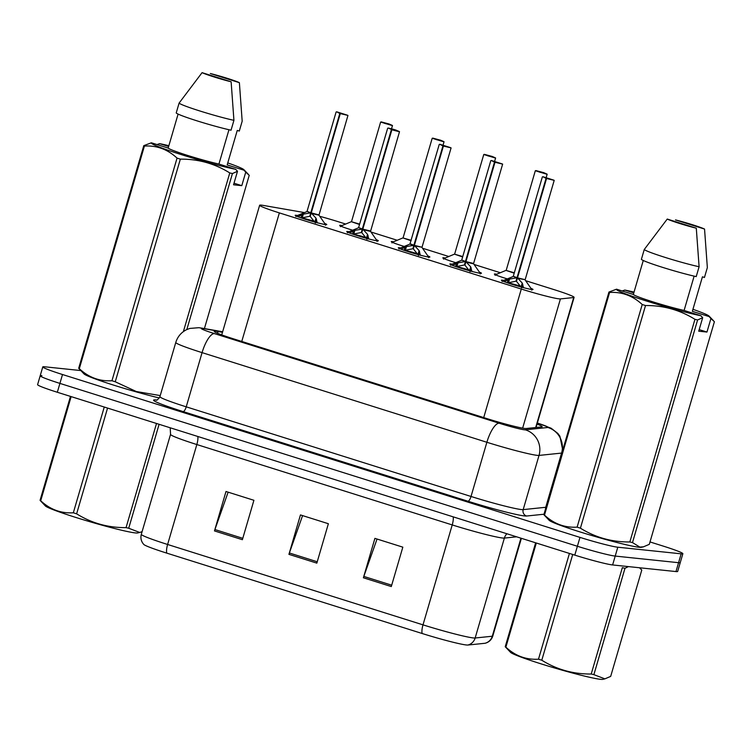 <?xml version="1.0" encoding="UTF-8"?>
<svg xmlns="http://www.w3.org/2000/svg" width="752" height="752" viewBox="0 0 752 752"><rect width="100%" height="100%" fill="white"/><g stroke="black" fill="none" stroke-linecap="round" stroke-linejoin="round"><path stroke-width="1.13" d="M404.228 246.449A16.459 1.006 -163.7 0 1 391.256 241.627A16.459 1.006 -163.7 0 1 392.168 241.561A16.459 1.006 -163.7 0 1 393.606 241.777M455.787 262.683A16.459 1.006 -163.7 0 1 442.825 257.851A16.459 1.006 -163.7 0 1 443.727 257.786A16.459 1.006 -163.7 0 1 445.175 258.011M507.356 278.907A16.459 1.006 -163.7 0 1 494.384 274.085A16.459 1.006 -163.7 0 1 495.286 274.01A16.459 1.006 -163.7 0 1 496.734 274.236M352.669 230.225A16.459 1.006 -163.7 0 1 339.697 225.393A16.459 1.006 -163.7 0 1 340.609 225.327A16.459 1.006 -163.7 0 1 342.047 225.553M376.273 239.662A16.459 1.006 -163.7 0 1 378.331 240.79A16.459 1.006 -163.7 0 1 377.429 240.866A16.459 1.006 -163.7 0 1 359.719 236.382A16.459 1.006 -163.7 0 1 346.738 231.55A16.459 1.006 -163.7 0 1 347.64 231.484A16.459 1.006 -163.7 0 1 349.097 231.71M427.832 255.887A16.459 1.006 -163.7 0 1 429.89 257.024A16.459 1.006 -163.7 0 1 428.988 257.09A16.459 1.006 -163.7 0 1 411.278 252.616A16.459 1.006 -163.7 0 1 398.297 247.784A16.459 1.006 -163.7 0 1 399.199 247.718A16.459 1.006 -163.7 0 1 400.656 247.934M479.391 272.111A16.459 1.006 -163.7 0 1 481.449 273.249A16.459 1.006 -163.7 0 1 480.547 273.314A16.459 1.006 -163.7 0 1 462.837 268.84A16.459 1.006 -163.7 0 1 449.856 264.008A16.459 1.006 -163.7 0 1 450.768 263.943A16.459 1.006 -163.7 0 1 452.215 264.168M530.95 288.345A16.459 1.006 -163.7 0 1 533.018 289.473A16.459 1.006 -163.7 0 1 532.106 289.548A16.459 1.006 -163.7 0 1 514.396 285.064A16.459 1.006 -163.7 0 1 501.424 280.242A16.459 1.006 -163.7 0 1 502.327 280.167A16.459 1.006 -163.7 0 1 503.774 280.393M324.704 223.429A16.459 1.006 -163.7 0 1 326.772 224.566A16.459 1.006 -163.7 0 1 325.86 224.632A16.459 1.006 -163.7 0 1 308.151 220.157A16.459 1.006 -163.7 0 1 295.179 215.326A16.459 1.006 -163.7 0 1 296.081 215.26A16.459 1.006 -163.7 0 1 297.538 215.486M304.447 212.609A30.86 1.88 16.3 0 0 303.009 212.337L263.482 205.446A30.86 1.88 16.3 0 0 261.339 205.136A30.86 1.88 16.3 0 0 259.637 205.258A30.86 1.88 16.3 0 0 279.359 212.891L521.305 289.041A30.86 1.88 16.3 0 0 560.428 298.911L573.701 297.529A30.86 1.88 16.3 0 0 574.105 297.36A30.86 1.88 16.3 0 0 554.384 289.727L525.62 280.684M345.676 224.049L338.682 221.849A30.86 1.88 16.3 0 0 319.76 216.313M500.353 272.732L474.061 264.45M448.794 256.498L422.502 248.226M397.235 240.273L370.943 232.001M650.001 541.938L663.142 546.074A30.86 1.88 -163.7 0 1 682.863 553.698L680.269 562.571A30.86 1.88 -163.7 0 1 678.567 562.693L615.211 556.076A30.86 1.88 -163.7 0 1 577.386 546.262L59.916 383.398A30.86 1.88 -163.7 0 1 40.194 375.765L37.6 384.639A30.86 1.88 -163.7 0 0 57.321 392.262L574.791 555.126A30.86 1.88 -163.7 0 0 612.617 564.949L675.973 571.567A30.86 1.88 -163.7 0 0 677.674 571.435L680.269 562.571A30.86 1.88 -163.7 0 1 678.567 562.693L615.211 556.076A30.86 1.88 -163.7 0 1 577.386 546.262L59.916 383.398A30.86 1.88 -163.7 0 1 40.194 375.765A30.86 1.88 -163.7 0 1 41.896 375.643M391.303 586.569L402.828 547.155L374.91 538.366L363.385 577.78L391.303 586.569M377.043 539.034L363.818 576.417A8.225 2.604 107.5 0 0 363.385 577.78M242.388 539.701L253.913 500.287L225.995 491.498L214.47 530.921L242.388 539.701M228.129 492.175L214.912 529.549A8.225 2.604 107.5 0 0 214.47 530.921M316.846 563.135L328.37 523.721L300.452 514.932L288.928 554.356L316.846 563.135M302.586 515.599L289.37 552.983A8.225 2.604 107.5 0 0 288.928 554.356M485.031 643.27A10.284 10.152 -95.9 0 0 492.278 636.23A41.144 2.51 16.3 0 0 492.814 636.004C491.582 639.736 489.063 642.152 485.247 643.233A36.105 2.209 -163.7 0 1 485.031 643.27L467.904 645.037A36.105 2.209 -163.7 0 1 422.135 633.494L166.747 553.115A36.105 2.209 -163.7 0 1 143.801 544.467C141.169 541.496 140.342 538.112 141.32 534.305A41.144 2.51 16.3 0 0 167.611 544.476A10.284 3.262 107.5 0 0 166.747 553.115M222.489 332.309L218.014 331.529A30.86 1.88 16.3 0 0 215.871 331.218A30.86 1.88 16.3 0 0 214.179 331.341A30.86 1.88 16.3 0 0 233.9 338.973L487.042 418.638A30.86 1.88 16.3 0 0 526.156 428.508L541.75 426.892A30.86 1.88 16.3 0 0 542.154 426.722A30.86 1.88 16.3 0 0 537.041 424.09M682.863 553.698A30.86 1.88 -163.7 0 1 681.162 553.829L617.806 547.212A30.86 1.88 -163.7 0 1 579.98 537.389L62.51 374.524A30.86 1.88 -163.7 0 1 42.789 366.901A30.86 1.88 -163.7 0 1 44.49 366.769L80.793 370.567M297.801 216.764L303.31 214.151L310.745 212.844L309.739 216.285L310.604 215.128M340.299 113.58L347.49 115.216L336.699 111.813L339.819 113.43L336.661 111.804L347.96 115.441L340.299 113.58L311.234 213.004L315.99 218.146L317.259 222.893M310.003 212.957L307.07 211.321L310.745 212.844M318.575 214.809L311.253 212.929L318.575 214.809M339.819 113.43L310.773 212.769L307.07 211.34M339.951 113.242L340.421 113.392M301.749 217.93A11.308 0.696 -163.7 0 1 314.317 221.314M311.234 213.004L310.228 216.435L315.455 222.977M309.739 216.285L301.815 217.901M388.314 123.798L381.217 121.89L384.704 123.384L392.018 125.283L388.765 123.854L387.289 123.901M359.512 224.5L351.325 221.699L359.635 224.105M387.355 123.676L384.648 123.008L387.13 123.864M387.195 123.629L380.634 122.05L351.588 221.389M388.765 123.854L392.149 125.537L380.634 122.05M349.36 232.988L354.869 230.375L362.304 229.078L361.298 232.509L362.173 231.362M362.821 229.144L367.559 234.37L368.818 239.117M361.562 229.181L358.629 227.546L362.304 229.078M391.51 129.466L388.22 128.037L393.719 129.382L399.18 131.694L391.867 129.814L399.058 131.44L395.571 129.946L388.258 128.047L392.901 129.682M391.867 129.814L362.812 229.144L370.473 231.005L362.812 229.153M391.378 129.654L362.332 229.003L358.629 227.565M392.911 129.645L395.514 130.331L391.98 129.617M353.308 234.154A11.308 0.696 -163.7 0 1 365.876 237.538M362.793 229.228L361.787 232.669L367.023 239.211M361.298 232.509L353.374 234.126M400.929 249.222L406.428 246.609L413.863 245.302L412.857 248.743L413.732 247.587M443.426 146.038L450.617 147.665L439.817 144.271L442.937 145.888L439.779 144.262L451.087 147.9L443.426 146.038L414.352 245.453L419.118 250.595L420.387 255.342M413.891 245.227L410.188 243.798L413.863 245.302M422.022 247.258L414.38 245.378L422.032 247.239L414.841 245.951M442.937 145.888L413.891 245.218L414.69 244.306M443.069 145.7L443.539 145.841M404.867 250.378A11.308 0.696 -163.7 0 1 417.435 253.762M414.352 245.453L413.346 248.893L418.582 255.436M412.857 248.743L404.933 250.35M452.488 265.447L457.996 262.833L465.432 261.527L464.426 264.967L465.291 263.811M494.985 162.263L502.176 163.898L491.376 160.496L494.496 162.112L491.347 160.496L502.646 164.124L494.985 162.263L465.911 261.687L470.677 266.828L471.946 271.575M464.689 261.64L461.747 260.004L465.432 261.527M466.4 262.175L473.657 263.867L465.939 261.611L473.6 263.463L502.646 164.124M494.496 162.112L465.45 261.452L461.756 260.023M494.628 161.924L495.098 162.075M456.436 266.612A11.308 0.696 -163.7 0 1 468.994 269.996M465.911 261.687L464.905 265.118L470.141 271.66M464.426 264.967L456.502 266.584M504.047 281.68L509.555 279.058L516.991 277.761L515.985 281.192L516.85 280.045M546.544 178.497L553.735 180.123L542.944 176.729L546.065 178.337L542.906 176.72L554.205 180.358L546.544 178.497L517.479 277.911L522.236 283.053L523.505 287.8M542.361 176.889L513.306 276.228L516.991 277.761M525.14 279.706L517.498 277.836L525.159 279.688L517.959 278.409M546.065 178.337L517.019 277.676L513.315 276.247M546.196 178.149L546.666 178.299M507.995 282.837A11.308 0.696 -163.7 0 1 520.563 286.221M517.479 277.911L516.474 281.351L521.7 287.894M515.985 281.192L508.061 282.808M439.882 140.032L432.785 138.114L436.263 139.609L443.577 141.508L440.324 140.088L438.858 140.135M411.081 240.725L402.884 237.923L411.194 240.33M438.924 139.91L436.207 139.233L438.689 140.088M438.754 139.853L432.203 138.274L403.147 237.613M440.324 140.088L443.708 141.771L432.203 138.274M491.441 156.256L484.344 154.339L487.832 155.843L495.136 157.741L491.893 156.313L490.417 156.36M462.64 256.949L454.443 254.148L462.753 256.554M490.483 156.134L487.766 155.467L490.248 156.313M490.323 156.087L483.762 154.508L454.716 253.838M491.893 156.313L495.267 157.995L483.762 154.508M543 172.481L535.903 170.572L539.391 172.067L546.704 173.966L543.452 172.546L541.976 172.584M514.199 273.183L506.002 270.382L514.312 272.788M542.042 172.358L539.325 171.691L541.816 172.546M541.882 172.311L535.321 170.732L506.275 270.071M543.452 172.546L546.826 174.22L535.321 170.732M159.104 424.297L128.714 528.242L139.703 532.463L137.682 532.942A48.344 2.952 -163.7 0 1 76.112 517.536A48.344 2.952 -163.7 0 1 45.393 505.955L40.063 500.343L70.462 396.398M139.703 532.463L142.09 531.683M128.714 528.242A55.545 3.393 -163.7 0 1 126.054 527.622L156.51 423.479M107.555 408.073L76.629 513.832C91.641 523.176 108.119 527.772 126.054 527.622M76.629 513.832A55.545 3.393 -163.7 0 1 74.965 513.306A55.545 3.393 -163.7 0 1 73.329 512.789L104.255 407.039M71.149 396.614L40.702 500.757A55.545 3.393 -163.7 0 1 40.063 500.343M40.702 500.757C50.14 509.518 61.015 513.531 73.329 512.789M628.428 566.604L624.978 568.296L593.883 674.647L604.871 678.859L602.85 679.347A48.344 2.952 -163.7 0 1 541.28 663.931A48.344 2.952 -163.7 0 1 510.561 652.36L505.231 646.739L535.631 542.803M604.871 678.859L610.68 676.396L641.776 570.044L639.501 567.76M593.883 674.647A55.545 3.393 -163.7 0 1 591.222 674.018L622.327 567.666A55.545 3.393 -163.7 0 0 624.978 568.296M572.714 554.478L541.797 660.228C556.809 669.581 573.287 674.177 591.222 674.018M541.797 660.228A55.545 3.393 -163.7 0 1 540.133 659.711A55.545 3.393 -163.7 0 1 538.498 659.194L569.424 553.434M536.317 543.019L505.87 647.152A55.545 3.393 -163.7 0 1 505.231 646.739M505.87 647.152C515.308 655.923 526.184 659.936 538.498 659.194M159.339 397.968A48.344 2.952 -163.7 0 1 112.057 384.629A48.344 2.952 -163.7 0 1 84.008 373.904L78.678 368.292L143.782 145.653L151.378 142.795A48.344 2.952 -163.7 0 0 182.163 154.874A48.344 2.952 -163.7 0 0 235.714 169.341L218.926 164.049A30.86 1.88 -163.7 0 1 187.774 155.467A30.86 1.88 -163.7 0 1 168.166 148.078L151.378 142.795M227.762 162.921A48.344 2.952 -163.7 0 1 243.902 169.689A48.344 2.952 -163.7 0 1 243.968 170.196L245.754 172.152L241.796 185.659L233.552 184.795L237.5 171.287L232.434 173.552A55.545 3.393 -163.7 0 1 229.774 172.932C214.762 163.579 198.284 158.982 180.348 159.142L115.244 381.772L136.291 391.519L159.358 395.439M115.244 381.772A55.545 3.393 -163.7 0 1 111.945 380.738L177.049 158.099C167.611 149.338 156.736 145.324 144.422 146.067A55.545 3.393 -163.7 0 1 143.782 145.653M144.422 146.067L79.317 368.706C88.755 377.466 99.631 381.48 111.945 380.738M79.317 368.706A55.545 3.393 -163.7 0 1 78.678 368.292M237.5 171.287L235.714 169.341M180.348 159.142A55.545 3.393 -163.7 0 1 177.049 158.099M178.102 114.088L168.166 148.078M218.926 164.049L228.965 129.729M233.928 120.348L231.052 130.199A32.919 2.012 -163.7 0 1 197.203 120.903A32.919 2.012 -163.7 0 1 176.212 112.941L179.098 103.09A32.919 2.012 -163.7 0 0 200.079 111.042A32.919 2.012 -163.7 0 0 233.928 120.348L231.137 81.799A20.577 1.26 -163.7 0 1 202.072 72.653L179.098 103.09M202.072 72.653L231.137 81.799M183.375 331.623L229.774 172.932M232.434 173.552L186.816 329.564M204.412 328.577L249.232 175.31L245.754 172.152M157.008 144.563L159.631 143.651A48.344 2.952 -163.7 0 1 168.862 145.691M239.38 82.664L210.325 73.517A20.577 1.26 -163.7 0 1 239.38 82.664L242.182 121.213L239.296 131.064L237.265 130.425L227.179 164.914L243.968 170.196M159.631 143.651L168.627 146.49M241.796 185.659L234.013 183.206M692.93 309.316A48.344 2.952 -163.7 0 1 709.07 316.094A48.344 2.952 -163.7 0 1 709.136 316.601L710.922 318.547L706.965 332.055L698.721 331.2L702.669 317.692L697.602 319.957L632.498 542.587L639.839 547.089L643.486 546.807L641.465 547.296A48.344 2.952 -163.7 0 1 639.153 547.268A48.344 2.952 -163.7 0 1 589.568 534.851A48.344 2.952 -163.7 0 1 549.176 520.309L543.846 514.688L608.951 292.049L616.546 289.191A48.344 2.952 -163.7 0 0 647.331 301.279A48.344 2.952 -163.7 0 0 700.883 315.737L684.094 310.454A30.86 1.88 -163.7 0 1 652.943 301.862A30.86 1.88 -163.7 0 1 633.334 294.474L616.546 289.191M632.498 542.587A55.545 3.393 -163.7 0 1 629.838 541.966L694.942 319.327C679.93 309.984 663.452 305.387 645.517 305.538A55.545 3.393 -163.7 0 1 642.217 304.504C632.78 295.733 621.904 291.72 609.59 292.462A55.545 3.393 -163.7 0 1 608.951 292.049M645.517 305.538L580.412 528.177C595.424 537.52 611.902 542.117 629.838 541.966M580.412 528.177A55.545 3.393 -163.7 0 1 577.113 527.143L642.217 304.504M609.59 292.462L544.486 515.101C553.923 523.871 564.799 527.885 577.113 527.143M544.486 515.101A55.545 3.393 -163.7 0 1 543.846 514.688M702.669 317.692L700.883 315.737M697.602 319.957A55.545 3.393 -163.7 0 1 694.942 319.327M643.27 260.493L633.334 294.474M684.094 310.454L694.134 276.134M699.097 266.744L696.22 276.604A32.919 2.012 -163.7 0 1 662.371 267.298A32.919 2.012 -163.7 0 1 641.381 259.346L644.267 249.495A32.919 2.012 -163.7 0 0 665.247 257.447A32.919 2.012 -163.7 0 0 699.097 266.744L696.296 228.204A20.577 1.26 -163.7 0 1 667.24 219.058L644.267 249.495M667.24 219.058L696.296 228.204M643.486 546.807L649.296 544.345L714.4 321.706L710.922 318.547M622.177 290.968L624.799 290.056A48.344 2.952 -163.7 0 1 634.03 292.096M704.549 229.059L675.484 219.913A20.577 1.26 -163.7 0 1 704.549 229.059L707.35 267.609L704.464 277.46L702.434 276.821L692.348 311.319L709.136 316.601M624.799 290.056L633.795 292.885M706.965 332.055L699.181 329.611M241.768 341.446L279.359 212.891M535.687 427.521L573.701 297.529M522.64 428.132L560.428 298.911M483.715 417.595L521.305 289.041M453.202 516.859A10.284 3.262 -72.5 0 1 452.225 524.924L196.836 444.545A41.144 2.51 -163.7 0 1 170.544 434.374L141.32 534.305M467.904 645.037A10.284 10.152 -95.9 0 0 475.151 638.006L504.376 538.084A41.144 2.51 -163.7 0 1 502.646 538.018A41.144 2.51 -163.7 0 1 452.225 524.924L423 624.856A41.144 2.51 16.3 0 0 475.151 638.006L492.278 636.23L520.948 538.178M422.135 633.494A10.284 3.262 -72.5 0 1 423 624.856L167.611 544.476L196.836 444.545A10.284 3.262 -72.5 0 0 197.814 436.48M574.791 555.126L579.98 537.389M612.617 564.949L617.806 547.212M57.321 392.262L62.51 374.524M675.973 571.567L681.162 553.829M516.605 536.815L504.376 538.084A10.284 10.152 84.1 0 1 506.904 533.76M317.25 561.763L289.37 552.983M242.793 538.329L214.912 529.549M391.707 585.197L363.818 576.417M222.601 331.914L203.858 328.652A20.577 1.26 16.3 0 0 202.429 328.445A20.577 1.26 16.3 0 0 214.442 333.615L499.234 423.244A20.577 1.26 16.3 0 0 524.454 429.796A20.577 1.26 16.3 0 0 525.31 429.824L547.87 427.484A20.577 1.26 16.3 0 0 537.351 423.038M561.876 453.033A41.144 2.51 -163.7 0 1 561.584 453.08L539.024 455.421A41.144 2.51 -163.7 0 1 537.304 455.364A41.144 2.51 -163.7 0 1 486.873 442.27L202.072 352.632A41.144 2.51 -163.7 0 1 175.78 342.461L159.932 396.661A41.144 2.51 16.3 0 0 186.223 406.832L471.025 496.47A41.144 2.51 16.3 0 0 521.456 509.565A41.144 2.51 16.3 0 0 523.176 509.621L545.736 507.28A41.144 2.51 16.3 0 0 546.027 507.233M543.987 514.218L526.607 516.022A46.286 2.829 -163.7 0 1 467.932 501.227L183.131 411.588A5.142 1.626 107.5 0 0 186.223 406.832L202.072 352.632A20.577 6.514 -72.5 0 1 214.442 333.615M526.607 516.022A5.142 5.076 84.1 0 1 523.176 509.621L539.024 455.421A20.577 20.313 -95.9 0 0 525.31 429.824M183.131 411.588A46.286 2.829 -163.7 0 1 156.106 399.961A46.286 2.829 -163.7 0 1 156.538 400.008M499.234 423.244A20.577 6.514 -72.5 0 0 486.873 442.27L471.025 496.47A5.142 1.626 107.5 0 1 467.932 501.227M547.87 427.484A20.577 20.313 -95.9 0 1 561.584 453.08L545.736 507.28A5.142 5.076 84.1 0 0 545.529 508.925M203.858 328.652A20.577 18.048 -80.1 0 0 201.621 328.088L222.648 331.754M217.516 333.258L218.014 331.529M347.96 115.441L318.97 215.185L311.713 213.493M310.773 212.769L311.563 211.848M296.852 216.303A15.04 0.921 -163.7 0 1 296.532 215.899L295.884 216.604M318.97 215.185L325.325 224.312A15.04 0.921 -163.7 0 1 324.798 224.481M315.99 218.146L314.947 221.718M316.536 219.33L315.661 222.31M301.89 214.715L300.979 217.845M303.31 214.151L302.266 217.723M341.427 226.399A15.04 0.912 -163.7 0 1 341.051 225.967L340.402 226.672M399.519 131.675L370.529 231.409L363.272 229.727M362.332 228.993L363.131 228.082M348.411 232.528A15.04 0.921 -163.7 0 1 348.091 232.124L347.443 232.829M370.529 231.409L376.884 240.537A15.04 0.921 -163.7 0 1 376.357 240.706M367.559 234.37L366.506 237.942M368.095 235.555L367.22 238.544M353.449 230.949L352.538 234.069M354.869 230.375L353.825 233.957M413.121 245.415L409.925 244.08L439.234 144.431M399.97 248.762A15.04 0.921 -163.7 0 1 399.65 248.357L399.002 249.062M422.098 247.643L428.443 256.77A15.04 0.921 -163.7 0 1 427.926 256.94M419.118 250.595L418.074 254.176M419.654 251.779L418.779 254.768M405.018 247.173L404.097 250.303M406.428 246.609L405.384 250.181M465.45 261.452L466.249 260.53M451.529 264.986A15.04 0.921 -163.7 0 1 451.219 264.582L450.57 265.287M473.657 263.867L480.011 272.995A15.04 0.921 -163.7 0 1 479.485 273.164M470.677 266.828L469.633 270.4M471.213 268.013L470.348 270.993M456.577 263.407L455.656 266.528M457.996 262.833L456.943 266.405M516.248 277.864L513.315 276.228M517.019 277.676L517.808 276.764M503.097 281.21A15.04 0.921 -163.7 0 1 502.778 280.806L502.129 281.511M525.216 280.092L531.57 289.229A15.04 0.921 -163.7 0 1 531.044 289.388M522.236 283.053L521.192 286.625M522.781 284.237L521.907 287.226M508.136 279.631L507.224 282.761M509.555 279.058L508.512 282.639M392.986 242.623A15.04 0.912 -163.7 0 1 392.61 242.191L391.961 242.905M444.554 258.848A15.04 0.912 -163.7 0 1 444.169 258.425L443.53 259.13M496.113 275.082A15.04 0.912 -163.7 0 1 495.737 274.649L495.089 275.354M221.727 334.894L259.637 205.258M536.054 427.484L574.105 297.36M492.814 636.004L521.38 538.319M170.215 427.794L170.544 434.374M201.621 328.088L198.801 327.693L189.758 328.436L186.534 329.696C181.166 332.45 177.575 336.699 175.78 342.461M157.008 400.149L156.059 400.083C156.811 400.581 158.099 399.434 159.932 396.661M42.789 366.901L40.194 375.765M562.731 450.128L559.902 436.226L557.852 433.434L551.178 428.255L537.36 422.991M336.116 111.982L307.06 211.312M325.325 224.312L325.484 225.262M306.797 211.632L296.532 215.899M392.488 125.518L391.529 128.771M351.325 221.699L341.051 225.967M387.675 128.207L358.629 227.546M376.884 240.537L377.053 241.486M358.356 227.856L348.091 232.124M451.087 147.9L422.032 247.239M428.443 256.77L428.612 257.72M409.925 244.08L399.65 248.357M490.793 160.665L461.747 259.995M480.011 272.995L480.171 273.944M461.484 260.314L451.219 264.582M554.205 180.358L525.159 279.688M531.57 289.229L531.73 290.169M513.043 276.539L502.778 280.806M444.047 141.743L443.097 144.995M402.884 237.923L392.61 242.191M495.606 157.967L494.656 161.229M454.443 254.148L444.169 258.425M547.165 174.201L546.215 177.453M506.002 270.382L495.737 274.649M639.67 567.769L640.845 568.991M243.902 169.689L248.292 174.257M709.07 316.094L713.46 320.653"/></g></svg>
